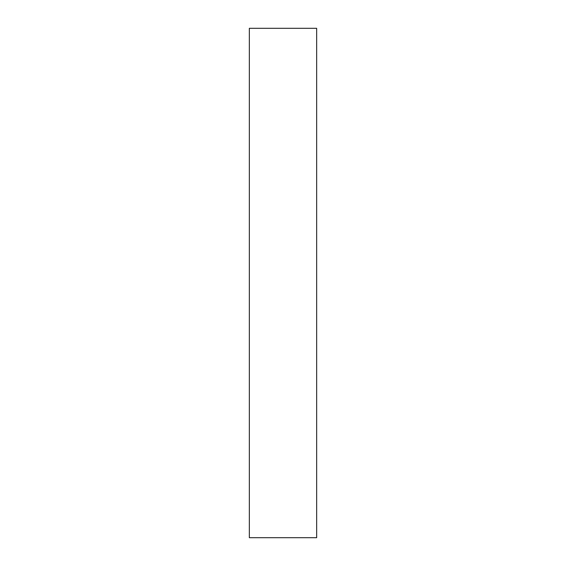 <?xml version="1.0" encoding="UTF-8"?>
<svg xmlns="http://www.w3.org/2000/svg" width="566" height="566" viewBox="0 0 566 566"><rect width="100%" height="100%" fill="white"/><g stroke="black" fill="none" stroke-linecap="round" stroke-linejoin="round"><path stroke-width="0.85" d="M316.656 283L316.656 537.7L249.344 537.7L249.344 28.3L316.656 28.3L316.656 283"/></g></svg>
